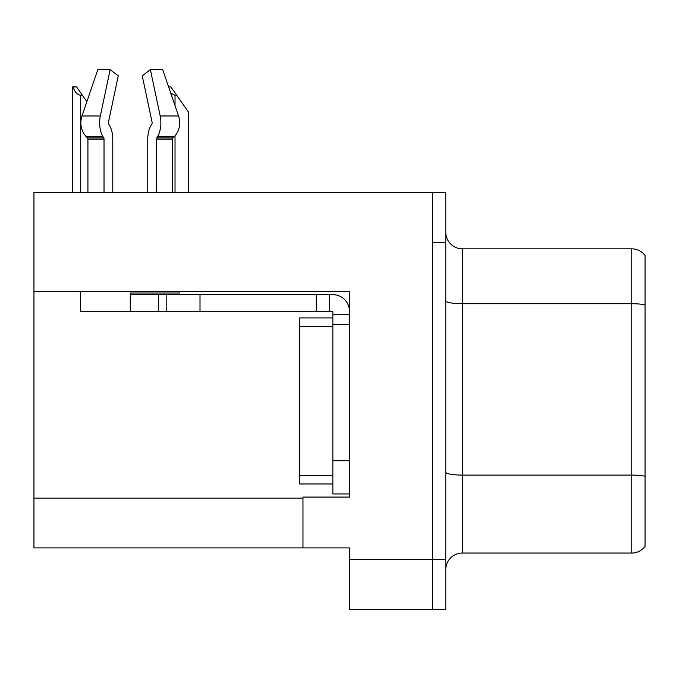 <?xml version="1.0" encoding="UTF-8"?>
<svg xmlns="http://www.w3.org/2000/svg" width="679" height="679" viewBox="0 0 679 679"><rect width="100%" height="100%" fill="white"/><g stroke="black" fill="none" stroke-linecap="round" stroke-linejoin="round"><path stroke-width="1.02" d="M349.464 324.554L349.464 460.727L332.854 460.727L332.854 493.939L349.464 493.939L349.464 460.727L349.464 497.087L302.97 497.087L302.97 547.902L33.95 547.902L33.95 291.512L349.464 291.512L349.464 324.554L332.854 324.554L332.854 311.271L316.253 311.271L316.253 294.661L332.854 294.661A16.61 16.61 0 0 1 349.464 311.279M302.97 547.902L349.464 547.902L349.464 609.343L432.498 609.343L432.498 559.53L432.498 609.343L445.78 609.343L445.78 559.53L432.498 559.53L432.498 192.539L33.95 192.539L33.95 291.512M645.05 255.474A16.61 16.61 0 0 0 631.767 248.828A16.61 16.61 0 0 1 645.05 255.474L645.05 546.408A16.61 16.61 0 0 1 631.767 553.054L462.382 553.054A16.61 16.61 0 0 0 445.78 569.656M432.498 192.539L445.78 192.539L445.78 242.352L432.498 242.352L432.498 559.53L349.464 559.53M645.05 306.025L645.05 546.408M445.78 242.352L445.78 559.53M645.05 304.871A16.61 2.886 180 0 0 631.767 303.717L631.767 248.828L462.382 248.828A16.61 16.61 0 0 1 445.78 232.226A16.61 16.61 0 0 0 462.382 248.828L462.382 553.054M168.63 86.92L170.87 86.92L176.684 95.23L175.029 95.23L170.768 93.184M188.312 192.539L188.312 111.831L176.684 95.23M73.179 86.92L76.549 86.92L82.363 95.23L80.708 95.23C77.279 94.958 74.766 92.191 73.179 86.92L72.407 86.92L72.407 192.539M82.363 95.23L86.87 101.663M108.691 124.028A1.664 0.874 -90 0 1 108.462 122.169A1.664 0.874 -90 0 0 108.691 124.028L109.574 125.539A18.265 9.625 90 0 1 112.773 139.136L112.773 192.539M179.324 291.512L179.324 293.005L130.266 293.005L130.266 294.661L166.796 294.661L166.796 311.271L80.445 311.271L80.445 291.512M156.51 192.539L156.51 139.136A1.664 0.874 90 0 1 156.798 137.896L157.681 136.394A18.265 9.625 -90 0 0 160.185 115.982L150.382 69.657L162.731 69.657L178.552 115.982A18.265 15.524 90 0 1 174.511 136.394L173.077 137.896A1.664 1.409 -90 0 0 172.61 139.136L172.61 192.539M108.462 122.169L118.265 75.844L110.142 69.657L100.339 115.982A18.265 9.625 90 0 0 102.843 136.394L103.734 137.896A1.664 0.874 -90 0 1 104.023 139.136L104.023 192.539M87.922 192.539L87.922 139.136A1.664 1.409 90 0 0 87.447 137.896L86.021 136.394A18.265 15.524 -90 0 1 81.981 115.982L97.801 69.657L110.142 69.657M151.841 124.028A1.664 0.874 90 0 0 152.071 122.169A1.664 0.874 90 0 1 151.841 124.028L150.959 125.539A18.265 9.625 -90 0 0 147.759 139.136L147.759 192.539M150.382 69.657L142.267 75.844L152.071 122.169M166.796 294.661L316.253 294.661M166.796 311.271L316.253 311.271M332.854 493.939L349.464 493.939M329.536 311.271L329.536 294.661M349.464 314.589L332.854 314.589M332.854 460.727L332.854 317.916L299.643 317.916L299.643 483.974L332.854 483.974M33.95 498.089L302.97 498.089M645.05 476.251A16.61 2.886 180 0 0 631.767 475.096L631.767 303.717L462.382 303.717A16.61 2.886 0 0 1 445.78 300.839M631.767 553.054L631.767 475.096L462.382 475.096A16.61 2.886 0 0 1 445.78 472.211M175.029 192.539L175.029 135.817M175.029 105.669L175.029 95.23M80.708 192.539L80.708 95.23M130.266 311.271L130.266 294.661M172.61 139.136L156.51 139.136M104.023 139.136L87.922 139.136M100.339 115.982L81.981 115.982M178.552 115.982L160.185 115.982M102.843 136.394L86.021 136.394M174.511 136.394L157.681 136.394M103.734 137.896L87.447 137.896M173.077 137.896L156.798 137.896M200.008 311.271L200.008 294.661M158.496 311.271L158.496 294.661M299.643 475.665L332.854 475.665M299.643 326.217L332.854 326.217"/></g></svg>
